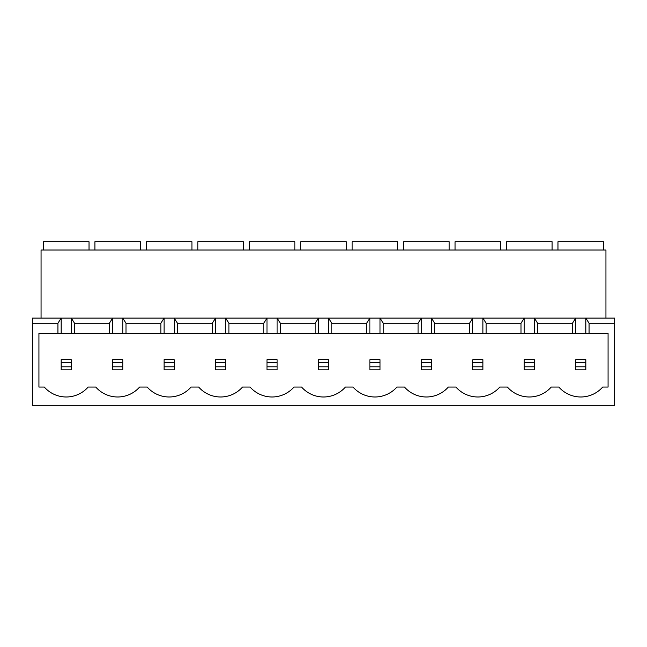 <?xml version="1.0" encoding="UTF-8"?>
<svg xmlns="http://www.w3.org/2000/svg" width="647" height="647" viewBox="0 0 647 647"><rect width="100%" height="100%" fill="white"/><g stroke="black" fill="none" stroke-linecap="round" stroke-linejoin="round"><path stroke-width="0.97" d="M506.528 250.017L506.528 241.711L552.101 241.711L552.101 250.017M455.076 250.017L455.076 241.711L500.649 241.711L500.649 250.017M403.615 250.017L403.615 241.711L449.196 241.711L449.196 250.017M352.162 250.017L352.162 241.711L397.743 241.711L397.743 250.017M300.709 250.017L300.709 241.711L346.291 241.711L346.291 250.017M249.257 250.017L249.257 241.711L294.838 241.711L294.838 250.017M197.804 250.017L197.804 241.711L243.385 241.711L243.385 250.017M146.351 250.017L146.351 241.711L191.924 241.711L191.924 250.017M94.899 250.017L94.899 241.711L140.472 241.711L140.472 250.017M557.981 250.017L557.981 241.711L603.562 241.711L603.562 250.017M43.438 250.017L43.438 241.711L89.019 241.711L89.019 250.017M585.834 333.375L585.834 318.081L614.65 318.081L614.65 405.289L32.35 405.289L32.35 323.249L57.923 323.249L57.923 333.375L38.933 333.375L38.933 387.06L44.311 387.06A29.172 29.172 0 0 0 88.154 387.06L95.764 387.06A29.172 29.172 0 0 0 139.606 387.06L147.217 387.06A29.172 29.172 0 0 0 191.059 387.06L198.669 387.06A29.172 29.172 0 0 0 242.512 387.06L250.122 387.06A29.172 29.172 0 0 0 293.964 387.06L301.575 387.06A29.172 29.172 0 0 0 345.425 387.06L353.036 387.06A29.172 29.172 0 0 0 396.878 387.06L404.488 387.06A29.172 29.172 0 0 0 448.331 387.06L455.941 387.06A29.172 29.172 0 0 0 499.783 387.06L507.394 387.06A29.172 29.172 0 0 0 551.236 387.06L558.846 387.06A29.172 29.172 0 0 0 602.689 387.06L608.067 387.06L608.067 333.375L589.077 333.375L589.077 323.249L585.834 318.081L534.382 318.081L537.625 323.249L572.466 323.249L575.709 318.081L575.709 333.375L589.077 333.375M177.448 333.375L212.289 333.375L212.289 323.249L177.448 323.249L174.205 318.081L122.752 318.081L125.987 323.249L160.836 323.249L164.071 318.081L164.071 333.375L177.448 333.375L177.448 323.249M212.289 323.249L215.532 318.081L174.205 318.081L174.205 333.375M212.289 333.375L266.985 333.375L266.985 318.081L225.657 318.081L228.901 323.249L263.741 323.249L266.985 318.081L277.11 318.081L280.353 323.249L315.194 323.249L318.437 318.081L277.11 318.081L277.11 333.375L280.353 333.375L280.353 323.249M280.353 333.375L369.89 333.375L369.89 318.081L328.563 318.081L331.806 323.249L366.647 323.249L369.89 318.081L380.015 318.081L383.259 323.249L418.099 323.249L421.343 318.081L380.015 318.081L380.015 333.375L383.259 333.375L383.259 323.249M383.259 333.375L472.795 333.375L472.795 318.081L431.468 318.081L434.711 323.249L469.552 323.249L472.795 318.081L482.929 318.081L486.164 323.249L521.013 323.249L524.248 318.081L482.929 318.081L482.929 333.375L486.164 333.375L486.164 323.249M228.901 333.375L228.901 323.249M263.741 333.375L263.741 323.249M315.194 333.375L315.194 323.249M331.806 333.375L331.806 323.249M366.647 333.375L366.647 323.249M418.099 333.375L418.099 323.249M434.711 333.375L434.711 323.249M469.552 333.375L469.552 323.249M521.013 323.249L521.013 333.375L486.164 333.375M160.836 323.249L160.836 333.375L125.987 333.375L125.987 323.249M57.923 333.375L109.375 333.375L109.375 323.249L74.534 323.249L71.291 318.081L32.35 318.081L32.35 323.249M109.375 323.249L112.618 318.081L71.291 318.081L71.291 333.375M74.534 333.375L74.534 323.249M572.466 323.249L572.466 333.375L537.625 333.375L537.625 323.249M614.65 323.249L589.077 323.249M605.94 318.081L605.94 250.017L41.06 250.017L41.06 318.081M122.752 333.375L122.752 318.081L112.618 318.081L112.618 333.375L125.987 333.375M225.657 333.375L225.657 318.081L215.532 318.081L215.532 333.375M328.563 333.375L328.563 318.081L318.437 318.081L318.437 333.375M431.468 333.375L431.468 318.081L421.343 318.081L421.343 333.375M534.382 333.375L534.382 318.081L524.248 318.081L524.248 333.375L537.625 333.375M57.923 323.249L61.166 318.081L61.166 333.375M160.836 333.375L164.071 333.375M109.375 333.375L112.618 333.375M572.466 333.375L575.709 333.375M521.013 333.375L524.248 333.375M472.795 333.375L482.929 333.375M369.89 333.375L380.015 333.375M266.985 333.375L277.11 333.375M71.291 366.8L71.291 362.749L61.166 362.749L61.166 366.8L71.291 366.8L71.291 369.841L61.166 369.841L61.166 366.8M61.166 362.749L61.166 359.708L71.291 359.708L71.291 362.749M585.834 366.8L585.834 362.749L575.709 362.749L575.709 366.8L585.834 366.8L585.834 369.841L575.709 369.841L575.709 366.8M575.709 362.749L575.709 359.708L585.834 359.708L585.834 362.749M112.618 362.749L112.618 359.708L122.752 359.708L122.752 362.749L112.618 362.749L112.618 366.8L122.752 366.8L122.752 362.749M122.752 366.8L122.752 369.841L112.618 369.841L112.618 366.8M164.071 362.749L164.071 359.708L174.205 359.708L174.205 362.749L164.071 362.749L164.071 366.8L174.205 366.8L174.205 362.749M174.205 366.8L174.205 369.841L164.071 369.841L164.071 366.8M215.532 362.749L215.532 359.708L225.657 359.708L225.657 362.749L215.532 362.749L215.532 366.8L225.657 366.8L225.657 362.749M225.657 366.8L225.657 369.841L215.532 369.841L215.532 366.8M266.985 362.749L266.985 359.708L277.11 359.708L277.11 362.749L266.985 362.749L266.985 366.8L277.11 366.8L277.11 362.749M277.11 366.8L277.11 369.841L266.985 369.841L266.985 366.8M318.437 362.749L318.437 359.708L328.563 359.708L328.563 362.749L318.437 362.749L318.437 366.8L328.563 366.8L328.563 362.749M328.563 366.8L328.563 369.841L318.437 369.841L318.437 366.8M369.89 362.749L369.89 359.708L380.015 359.708L380.015 362.749L369.89 362.749L369.89 366.8L380.015 366.8L380.015 362.749M380.015 366.8L380.015 369.841L369.89 369.841L369.89 366.8M421.343 362.749L421.343 359.708L431.468 359.708L431.468 362.749L421.343 362.749L421.343 366.8L431.468 366.8L431.468 362.749M431.468 366.8L431.468 369.841L421.343 369.841L421.343 366.8M472.795 362.749L472.795 359.708L482.929 359.708L482.929 362.749L472.795 362.749L472.795 366.8L482.929 366.8L482.929 362.749M482.929 366.8L482.929 369.841L472.795 369.841L472.795 366.8M524.248 362.749L524.248 359.708L534.382 359.708L534.382 362.749L524.248 362.749L524.248 366.8L534.382 366.8L534.382 362.749M534.382 366.8L534.382 369.841L524.248 369.841L524.248 366.8"/></g></svg>
